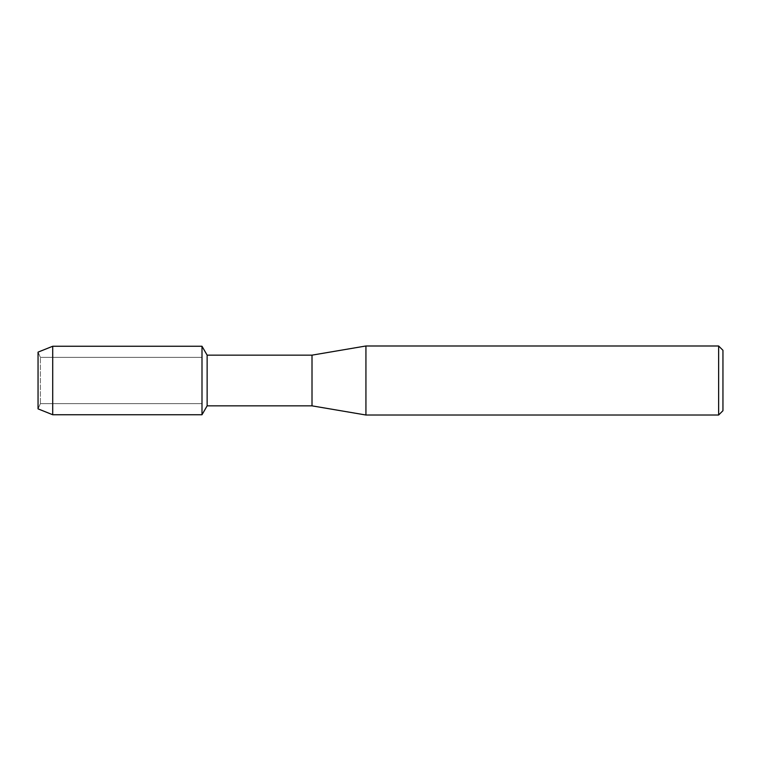<?xml version="1.0" encoding="UTF-8"?>
<svg xmlns="http://www.w3.org/2000/svg" width="761" height="761" viewBox="0 0 761 761"><rect width="100%" height="100%" fill="white"/><g stroke="black" fill="none" stroke-linecap="round" stroke-linejoin="round"><path stroke-width="0.57" stroke-dasharray="3.81 2.85" d="M40.371 403.663L38.05 408.866L38.05 352.134L40.371 357.337L201.998 357.337L201.998 403.663L40.371 403.663L40.371 357.337L40.371 403.663L38.05 408.866L38.05 352.134L40.371 357.337L40.371 403.663L40.371 357.337L201.998 357.337L201.998 403.663L201.998 357.337L201.998 403.663L40.371 403.663M722.95 350.298L722.95 410.702M718.631 345.989L718.631 415.011M365.936 345.989L365.936 415.011M312.01 355.149L312.01 405.851M207.135 355.149L207.135 405.851M201.998 346.255L201.998 414.745L201.998 346.255M52.718 346.255L52.718 414.745"/><path stroke-width="1.14" d="M38.05 408.866L38.05 352.134L52.718 346.255L201.998 346.255L207.135 355.149L312.01 355.149L365.936 345.989L718.631 345.989L722.95 350.298L722.95 410.702L718.631 415.011L365.936 415.011L312.01 405.851L207.135 405.851L201.998 414.745L201.998 346.255L201.998 414.745L52.718 414.745L38.05 408.866L38.05 352.134M207.135 405.851L207.135 355.149M312.01 405.851L312.01 355.149M365.936 415.011L365.936 345.989M718.631 415.011L718.631 345.989M52.718 414.745L52.718 346.255"/></g></svg>
